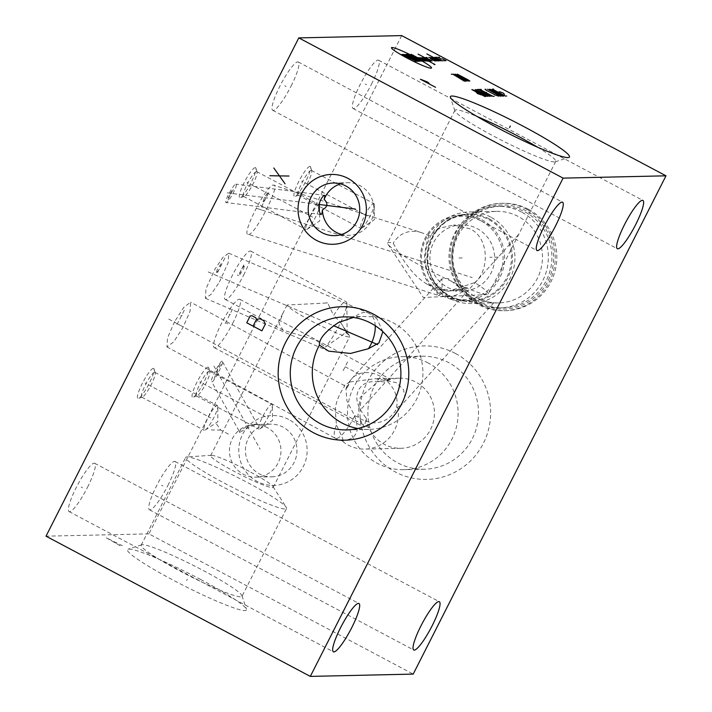 <?xml version="1.0" encoding="UTF-8"?>
<svg xmlns="http://www.w3.org/2000/svg" width="712" height="712" viewBox="0 0 712 712"><rect width="100%" height="100%" fill="white"/><g stroke="black" fill="none" stroke-linecap="round" stroke-linejoin="round"><path stroke-width="0.53" stroke-dasharray="3.56 2.67" d="M401.693 35.6L148.906 533.875L413.2 674.104M528.473 209.319A53.72 52.563 -91.3 0 0 503.09 203.285A53.72 52.563 -91.3 0 0 453.081 244.812A53.72 52.563 -91.3 0 0 480.102 304.656A53.72 52.563 -91.3 0 0 505.484 310.69A53.72 52.563 -91.3 0 0 555.494 269.163A53.72 52.563 -91.3 0 0 528.473 209.319M455.36 353.428A66.759 65.317 -91.3 0 0 367.312 381.899A66.759 65.317 -91.3 0 0 395.249 471.914A66.759 65.317 -91.3 0 0 483.306 443.442A66.759 65.317 -91.3 0 0 455.36 353.428M288.68 419.448A34.941 34.185 -91.3 0 0 242.605 434.347A34.941 34.185 -91.3 0 0 257.228 481.454A34.941 34.185 -91.3 0 0 303.312 466.556A34.941 34.185 -91.3 0 0 288.68 419.448M148.906 533.875L46.013 536.181M371.459 84.221A27.323 4.939 117.9 0 0 378.633 60.209A27.323 4.939 117.9 0 0 360.192 84.479A27.323 4.939 117.9 0 0 353.018 108.491A27.323 4.939 117.9 0 0 371.459 84.221M291.101 86.019A27.323 4.939 117.9 0 0 298.275 62.006A27.323 4.939 117.9 0 0 279.834 86.268A27.323 4.939 117.9 0 0 272.66 110.28A27.323 4.939 117.9 0 0 291.101 86.019M87.514 487.302A27.323 4.939 117.9 0 0 94.687 463.289A27.323 4.939 117.9 0 0 76.246 487.551A27.323 4.939 117.9 0 0 69.073 511.563A27.323 4.939 117.9 0 0 87.514 487.302M167.872 485.504A27.323 4.939 117.9 0 0 175.045 461.492A27.323 4.939 117.9 0 0 156.604 485.762A27.323 4.939 117.9 0 0 149.431 509.774A27.323 4.939 117.9 0 0 167.872 485.504M309.907 166.394A16.972 3.071 117.9 0 0 298.773 181.524A16.972 3.071 117.9 0 0 294.626 196.512A16.972 3.071 117.9 0 0 294.946 196.45A16.972 3.071 117.9 0 0 304.976 182.886A16.972 3.071 117.9 0 0 310.583 166.982A16.972 3.071 117.9 0 0 309.907 166.394M255.252 167.614A16.972 3.071 117.9 0 0 244.109 182.753A16.972 3.071 117.9 0 0 239.971 197.731A16.972 3.071 117.9 0 0 240.291 197.669A16.972 3.071 117.9 0 0 250.321 184.105A16.972 3.071 117.9 0 0 255.92 168.201A16.972 3.071 117.9 0 0 255.252 167.614M208.064 367.143A16.972 3.071 117.9 0 0 196.921 382.282A16.972 3.071 117.9 0 0 192.783 397.26A16.972 3.071 117.9 0 0 193.103 397.198A16.972 3.071 117.9 0 0 203.134 383.643A16.972 3.071 117.9 0 0 208.741 367.73A16.972 3.071 117.9 0 0 208.064 367.143M153.4 368.362A16.972 3.071 117.9 0 0 142.267 383.501A16.972 3.071 117.9 0 0 138.119 398.48A16.972 3.071 117.9 0 0 138.44 398.417A16.972 3.071 117.9 0 0 148.47 384.863A16.972 3.071 117.9 0 0 154.077 368.95A16.972 3.071 117.9 0 0 153.4 368.362M225.891 201.79C225.259 207.352 236.829 188.511 236.286 184.871C236.918 179.308 225.339 198.15 225.891 201.79L226.238 202.528L321.228 214.543M236.286 184.871L235.93 184.132L324.556 195.346M248.417 234.364C254.763 235.983 281.552 183.171 273.399 185.12C267.053 183.5 240.264 236.313 248.417 234.364L438.298 295.409A27.323 5.34 -72.2 0 1 436.91 289.437L427.04 284.141L448.222 291.315L474.708 282.611A56.524 5.598 -153.1 0 1 488.432 294.109A56.524 5.598 -153.1 0 1 487.248 294.59A56.524 5.598 -153.1 0 1 487.133 294.59A56.524 5.598 26.9 0 1 435.255 273.408A56.524 5.598 26.9 0 1 387.942 244.207A56.524 5.598 26.9 0 1 387.622 242.961A56.524 5.598 26.9 0 1 388.921 242.481A56.524 5.598 -153.1 0 1 393.229 243.201C399.272 254.638 408.234 267.303 411.812 271.121C415.79 276.06 420.872 280.403 427.04 284.141M474.708 282.611C489.5 270.978 489.598 237.434 469.733 228.748L453.642 225.045L439.989 228.08L429.033 235.69L421.557 232.628L273.399 185.12M243.62 275.152A27.323 4.939 117.9 0 0 250.793 251.14A27.323 4.939 117.9 0 0 232.352 275.411A27.323 4.939 117.9 0 0 225.179 299.423A27.323 4.939 117.9 0 0 243.62 275.152M219.376 282.041L228.16 262.728L228.757 253.205L223.007 257.237L214.757 269.456L205.982 288.769L205.376 298.292L211.135 294.261L219.376 282.041M232.673 323.355A27.323 4.939 117.9 0 0 239.846 299.334A27.323 4.939 117.9 0 0 221.405 323.604A27.323 4.939 117.9 0 0 214.232 347.616A27.323 4.939 117.9 0 0 232.673 323.355M174.618 321.655L167.507 337.924L166.946 346.931L173.781 341.813L182.993 327.449L190.104 311.18L190.665 302.173L183.83 307.299L174.618 321.655M222.197 361.242C220.622 359.444 208.287 383.75 211.749 381.837C213.315 383.643 225.651 359.329 222.197 361.242L257.335 424.468C259.497 422.305 241.074 430.902 239.908 432.522L211.749 381.837M200.722 579.532A66.759 6.613 26.9 0 0 128.018 549.201A66.759 6.613 26.9 0 0 173.194 580.147A66.759 6.613 26.9 0 0 246.494 609.303A66.759 6.613 26.9 0 0 200.722 579.532M340.496 183.856A26.326 25.765 88.7 0 1 347.563 182.681A26.326 25.765 88.7 0 1 371.023 221.138A26.326 25.765 -91.3 0 1 348.738 235.325A26.326 25.765 -91.3 0 1 341.627 234.47M357.833 428.526A56.524 55.313 -91.3 0 0 368.869 429.416A56.524 55.313 -91.3 0 0 416.716 398.96A56.524 55.313 88.7 0 0 374.663 316.849L362.951 316.475L353.357 317.445M382.887 331.694L377.137 319.172L374.663 316.849M241.973 596.336A56.524 5.598 -153.1 0 0 241.973 595.713A56.524 5.598 -153.1 0 0 203.214 570.499A56.524 5.598 26.9 0 0 141.661 544.813A56.524 5.598 26.9 0 0 141.154 545.187A56.524 5.598 26.9 0 0 179.913 571.024A56.524 5.598 -153.1 0 0 241.973 596.336L286.518 508.528A56.524 5.598 -153.1 0 1 224.458 483.217A56.524 5.598 26.9 0 1 185.707 457.38A56.524 5.598 26.9 0 1 186.811 456.908A56.524 5.598 26.9 0 1 247.767 482.692A56.524 5.598 -153.1 0 1 286.242 507.353A56.524 5.598 -153.1 0 1 286.518 508.528M249.164 471.317A35.066 3.471 26.9 0 0 211.357 455.324A35.066 3.471 26.9 0 0 210.663 455.618A35.066 3.471 26.9 0 0 234.702 471.638A35.066 3.471 26.9 0 0 273.203 487.337A35.066 3.471 26.9 0 0 273.034 486.608A35.066 3.471 26.9 0 0 249.164 471.317M287.105 305.021L283.358 312.319L279.068 323.764L283.065 330.137L315.763 340.042L325.393 346.993C342.81 334.72 343.567 334.56 345.453 332.326A35.066 3.471 -153.1 0 1 349.485 335.824A35.066 3.471 -153.1 0 1 349.681 336.598A35.066 3.471 -153.1 0 1 311.18 320.898A35.066 3.471 26.9 0 1 287.105 305.021L327.502 302.956C328.873 304.327 327.484 303.597 333.741 315.327A27.323 4.939 117.9 0 1 346.183 301.755A27.323 4.939 117.9 0 1 346.913 303.748A27.323 4.939 117.9 0 1 339.01 325.767A27.323 4.939 -62.1 0 1 325.393 346.993M326.399 302.822L327.502 302.956M345.453 332.326L347.082 333.172L340.852 322.839L333.741 315.327M537.533 147.197A56.524 5.598 -153.1 0 1 555.734 161.455A56.524 5.598 -153.1 0 1 555.235 161.829A56.524 5.598 -153.1 0 1 554.434 161.935A56.524 5.598 26.9 0 1 500.705 139.81A56.524 5.598 26.9 0 1 454.915 110.93A56.524 5.598 26.9 0 1 454.915 110.307A56.524 5.598 26.9 0 1 456.223 109.826A56.524 5.598 -153.1 0 1 477.173 116.572M421.557 232.628L419.457 232.023C408.136 229.691 399.387 233.42 393.229 243.201M429.033 235.69C427.262 239.259 425.758 246.316 424.503 256.854C423.515 266.021 429.567 282.37 440.096 287.425L444.155 289.277L455.182 291.155L467.197 287.417L448.791 291.297L436.91 289.437M447.367 287.265A33.063 32.352 -91.3 0 0 462.996 290.986A33.063 32.352 -91.3 0 0 493.781 265.416A33.063 32.352 -91.3 0 0 477.147 228.579A33.063 32.352 -91.3 0 0 461.518 224.867A33.063 32.352 -91.3 0 0 430.733 250.428A33.063 32.352 -91.3 0 0 447.367 287.265M481.045 220.889A41.741 40.842 88.7 0 1 498.516 277.164A41.741 40.842 88.7 0 1 443.469 294.964A41.741 40.842 -91.3 0 1 425.998 238.689A41.741 40.842 -91.3 0 1 481.045 220.889M481.864 219.768A42.987 42.061 88.7 0 1 503.491 267.659A42.987 42.061 88.7 0 1 463.476 300.891A42.987 42.061 88.7 0 1 443.158 296.067A42.987 42.061 -91.3 0 1 421.54 248.177A42.987 42.061 -91.3 0 1 461.554 214.944A42.987 42.061 -91.3 0 1 481.864 219.768M490.746 217.107A45.791 44.812 -91.3 0 0 469.11 211.962A45.791 44.812 -91.3 0 0 426.47 247.367A45.791 44.812 -91.3 0 0 449.512 298.381A45.791 44.812 88.7 0 0 471.148 303.526A45.791 44.812 88.7 0 0 513.779 268.13A45.791 44.812 88.7 0 0 490.746 217.107M472.483 297.874L491.556 303.072L493.817 302.769L478.179 303.374L449.948 298.373L442.312 291.92L441.76 278.89L448.097 278.481L472.483 297.874M496.629 211.348A45.791 44.812 -91.3 0 1 518.265 216.493A45.791 44.812 88.7 0 1 541.307 267.507A45.791 44.812 88.7 0 1 498.676 302.912A45.791 44.812 88.7 0 1 477.031 297.767A45.791 44.812 -91.3 0 1 453.998 246.752A45.791 44.812 -91.3 0 1 496.629 211.348L469.11 211.962M347.216 387.559L350.251 381.935L375.633 378.704L396.13 382.558L403.455 389.517L404.941 396.575L401.515 405.146L397.714 407.122L394.857 411.723C388.681 419.875 380.867 423.533 371.406 422.705C363.859 420.667 359.613 418.905 358.67 417.446L354.54 415.559L346.913 400.945L345.943 388.983L347.216 387.559L344.279 385.512L190.665 302.173M397.714 407.122A35.066 34.309 88.7 0 1 364.864 449.094A35.066 34.309 88.7 0 1 348.302 445.151A35.066 34.309 -91.3 0 1 341.27 440.203C350.277 440.505 355.564 437.195 357.121 430.27C357.264 425.287 356.436 420.561 354.629 416.084L354.54 415.559M366.164 418.104A35.066 34.309 -91.3 0 0 384.347 444.35A35.066 34.309 -91.3 0 0 400.918 448.284A35.066 34.309 -91.3 0 0 433.555 421.175A35.066 34.309 -91.3 0 0 415.915 382.122A35.066 34.309 -91.3 0 0 399.352 378.179A35.066 34.309 -91.3 0 0 384.462 382.024C365.274 379.496 361.411 385.673 358.465 390.096C356.614 395.124 353.811 402.093 366.164 418.104L364.322 427.253L357.931 415.746L360.272 397.278L377.743 381.855L389.936 378.971L384.462 382.024M350.251 381.935A35.066 34.309 -91.3 0 0 344.172 385.468C346.548 385.495 336.384 395.035 335.227 410.041L336.456 424.85L342.481 438.076L343.228 441.031L341.27 440.203M521.54 212.042A50.783 49.689 -91.3 0 0 497.546 206.338A50.783 49.689 -91.3 0 0 450.269 245.604A50.783 49.689 -91.3 0 0 475.821 302.182A50.783 49.689 88.7 0 0 499.815 307.887A50.783 49.689 88.7 0 0 547.092 268.62A50.783 49.689 88.7 0 0 521.54 212.042M501.097 206.257A50.783 49.689 -91.3 0 1 525.091 211.962A50.783 49.689 88.7 0 1 550.634 268.54A50.783 49.689 88.7 0 1 503.357 307.807A50.783 49.689 88.7 0 1 479.363 302.102A50.783 49.689 -91.3 0 1 453.811 245.524A50.783 49.689 -91.3 0 1 501.097 206.257L497.546 206.338M526.15 210.788A52.092 50.979 -91.3 0 0 457.433 233.011A52.092 50.979 -91.3 0 0 479.238 303.25A52.092 50.979 88.7 0 0 547.955 281.035A52.092 50.979 88.7 0 0 526.15 210.788M526.88 209.355A53.72 52.563 88.7 0 1 553.9 269.198A53.72 52.563 88.7 0 1 503.891 310.726A53.72 52.563 88.7 0 1 478.508 304.692A53.72 52.563 -91.3 0 1 451.488 244.848A53.72 52.563 -91.3 0 1 501.497 203.32A53.72 52.563 -91.3 0 1 526.88 209.355M428.241 363.013A56.524 55.313 -91.3 0 0 401.532 356.659A56.524 55.313 -91.3 0 0 348.916 400.367A56.524 55.313 -91.3 0 0 377.351 463.334A56.524 55.313 88.7 0 0 404.06 469.68A56.524 55.313 88.7 0 0 456.677 425.981A56.524 55.313 88.7 0 0 428.241 363.013M421.931 356.205A56.524 55.313 -91.3 0 1 448.64 362.559A56.524 55.313 88.7 0 1 477.076 425.527A56.524 55.313 88.7 0 1 424.459 469.226A56.524 55.313 88.7 0 1 397.75 462.88A56.524 55.313 -91.3 0 1 369.314 399.904A56.524 55.313 -91.3 0 1 421.931 356.205L401.532 356.659M311.135 170.346A14.035 2.537 117.9 0 0 302.244 182.236A14.035 2.537 117.9 0 0 298.239 195.204A14.035 2.537 117.9 0 0 298.497 195.257A14.035 2.537 117.9 0 0 298.764 195.213A14.035 2.537 117.9 0 0 307.059 183.99A14.035 2.537 117.9 0 0 311.696 170.835A14.035 2.537 117.9 0 0 311.393 170.399A14.035 2.537 117.9 0 0 311.135 170.346M373.631 203.499A14.035 2.537 -62.1 0 1 373.889 203.561A14.035 2.537 -62.1 0 1 374.263 204.584A14.035 2.537 -62.1 0 1 369.555 217.151A14.035 2.537 -62.1 0 1 361.794 228.089A14.035 2.537 -62.1 0 1 360.993 228.418A14.035 2.537 117.9 0 1 360.735 228.356A14.035 2.537 117.9 0 1 364.74 215.398A14.035 2.537 117.9 0 1 373.631 203.499M256.471 171.565A14.035 2.537 117.9 0 0 247.58 183.456A14.035 2.537 117.9 0 0 243.575 196.423A14.035 2.537 117.9 0 0 243.833 196.476A14.035 2.537 117.9 0 0 244.1 196.432A14.035 2.537 117.9 0 0 252.395 185.209A14.035 2.537 117.9 0 0 257.032 172.055A14.035 2.537 117.9 0 0 256.738 171.619A14.035 2.537 117.9 0 0 256.471 171.565M318.967 204.727A14.035 2.537 -62.1 0 1 319.234 204.78A14.035 2.537 -62.1 0 1 319.599 205.804A14.035 2.537 -62.1 0 1 314.891 218.37A14.035 2.537 -62.1 0 1 307.13 229.317A14.035 2.537 -62.1 0 1 306.329 229.638A14.035 2.537 117.9 0 1 306.071 229.584A14.035 2.537 117.9 0 1 310.076 216.617A14.035 2.537 117.9 0 1 318.967 204.727M209.292 371.094A14.035 2.537 117.9 0 0 200.401 382.994A14.035 2.537 117.9 0 0 196.387 395.952A14.035 2.537 117.9 0 0 196.654 396.014A14.035 2.537 117.9 0 0 196.912 395.961A14.035 2.537 117.9 0 0 205.216 384.747A14.035 2.537 117.9 0 0 209.853 371.584A14.035 2.537 117.9 0 0 209.55 371.157A14.035 2.537 117.9 0 0 209.292 371.094M271.788 404.256A14.035 2.537 -62.1 0 1 272.046 404.309A14.035 2.537 -62.1 0 1 272.42 405.333A14.035 2.537 -62.1 0 1 267.712 417.899A14.035 2.537 -62.1 0 1 259.942 428.847A14.035 2.537 -62.1 0 1 259.15 429.167A14.035 2.537 117.9 0 1 258.883 429.113A14.035 2.537 117.9 0 1 262.897 416.146A14.035 2.537 117.9 0 1 271.788 404.256M154.629 372.314A14.035 2.537 117.9 0 0 145.738 384.213A14.035 2.537 117.9 0 0 141.733 397.171A14.035 2.537 117.9 0 0 141.991 397.234A14.035 2.537 117.9 0 0 142.258 397.18A14.035 2.537 117.9 0 0 150.552 385.966A14.035 2.537 117.9 0 0 155.189 372.803A14.035 2.537 117.9 0 0 154.887 372.376A14.035 2.537 117.9 0 0 154.629 372.314M217.124 405.475A14.035 2.537 -62.1 0 1 217.382 405.529A14.035 2.537 -62.1 0 1 217.756 406.552A14.035 2.537 -62.1 0 1 213.048 419.119A14.035 2.537 -62.1 0 1 205.279 430.066A14.035 2.537 -62.1 0 1 204.486 430.386A14.035 2.537 117.9 0 1 204.228 430.333A14.035 2.537 117.9 0 1 208.233 417.365A14.035 2.537 117.9 0 1 217.124 405.475M239.908 432.522C235.805 431.018 254.433 422.421 257.335 424.468M267.062 427.485A26.326 25.765 -91.3 0 0 254.62 424.521A26.326 25.765 -91.3 0 0 230.11 444.875A26.326 25.765 -91.3 0 0 243.353 474.21A26.326 25.765 88.7 0 0 255.795 477.165A26.326 25.765 88.7 0 0 280.305 456.81A26.326 25.765 88.7 0 0 267.062 427.485M271.77 476.809A26.326 25.765 88.7 0 0 296.281 456.454A26.326 25.765 88.7 0 0 283.038 427.129A26.326 25.765 -91.3 0 0 270.596 424.165A26.326 25.765 -91.3 0 0 246.085 444.519A26.326 25.765 -91.3 0 0 259.328 473.854A26.326 25.765 88.7 0 0 271.77 476.809L255.795 477.165M498.338 257.121L489.829 257.308M462.257 257.922L458.973 257.993M518.354 234.755L361.029 409.249M347.59 361.918L342.677 371.602M345.133 366.76L360.308 374.815M228.41 434.124L220.818 430.093L215.193 422.198M220.818 430.093L211.259 429.941M366.529 84.728L365.123 83.98M286.171 86.517L284.764 85.769M82.583 487.8L81.177 487.053M162.95 486.002L161.535 485.255M302.974 181.827L301.568 181.079M304.816 182.806L367.312 215.959M248.31 183.046L246.904 182.299M250.152 184.025L312.648 217.178M201.122 382.575L199.716 381.828M202.973 383.554L265.469 416.707M146.467 383.795L145.052 383.047M148.31 384.774L210.805 417.935M231.792 193.7L230.385 192.952M227.19 192.836L319.038 204.46M233.376 189.632L226.781 199.992M228.134 199.965L232.023 189.659M261.615 210.12L260.2 209.364M256.409 208.296L472.172 277.582M265.46 199.022L262.586 202.92L264.962 196.476L267.837 192.587L266.769 196.441M268.736 192.56L260.868 208.064M238.689 275.66L237.274 274.903M241.795 268.807L244.67 264.917L243.602 268.771L239.419 275.25L240.487 271.397M243.762 264.935L238.52 275.268M217.774 276.123L216.359 275.375M208.18 271.94L333.403 325.615M218.976 269.688L216.11 273.577L217.178 269.723L221.352 263.244L220.284 267.098M224.876 258.055L217.009 273.559M227.751 323.853L226.327 323.097M225.232 323.515L233.1 308.011M230.501 314.455L229.148 314.49M179.513 324.93L178.098 324.174M168.762 319.101L369.003 427.743M177.003 324.592L184.871 309.088M182.272 315.532L180.919 315.567M217.685 371.922L216.261 371.166M213.911 366.039L260.111 449.165M214.152 378.793L216.297 372.358L221.788 363.298M216.297 372.358L219.99 363.334M187.327 579.114L186.589 580.565L187.327 579.114M120.159 545.793L106.106 537.711L122.411 545.739M116.901 543.069L115.549 543.096M375.233 325.713A25.329 14.543 113.2 0 0 368.567 313.138A25.329 14.543 113.2 0 0 354.567 317.232M444.155 289.277A27.323 5.34 107.8 0 1 438.663 295.453A27.323 5.34 -72.2 0 1 438.298 295.409A27.323 27.323 0 0 0 467.197 287.417M461.554 214.944L468.38 214.793C426.461 213.2 411.678 278.392 450.029 295.925C456.392 299.262 463.147 300.873 470.294 300.74A42.987 42.061 88.7 0 0 510.317 267.507A42.987 42.061 88.7 0 0 488.69 219.616A42.987 42.061 -91.3 0 0 468.38 214.793A42.987 42.061 -91.3 0 0 428.357 248.025A42.987 42.061 -91.3 0 0 449.984 295.916A42.987 42.061 88.7 0 0 470.294 300.74L463.476 300.891M489.384 218.967A43.717 42.773 88.7 0 1 507.683 277.911A43.717 42.773 88.7 0 1 450.02 296.548A43.717 42.773 -91.3 0 1 431.721 237.603A43.717 42.773 -91.3 0 1 489.384 218.967M441.76 278.89L351.764 378.713A27.323 21.805 -138 0 1 379.897 376.07A27.323 21.805 42 0 1 394.857 411.723M166.946 346.931L335.379 438.316A25.329 6.372 118.5 0 0 353.321 418.612A25.329 6.372 -61.5 0 0 354.629 416.084M343.228 441.031A25.329 25.329 0 0 1 335.379 438.316A25.329 6.372 118.5 0 1 336.456 424.85M345.943 388.983A27.323 27.323 0 0 1 351.764 378.713A27.323 21.805 -138 0 0 347.634 386.669M334.56 235.645L348.738 235.325M333.385 183.002L347.563 182.681M346.851 429.906L368.869 429.416M344.323 316.885L362.951 316.475M205.376 298.292L328.695 351.158M228.757 253.205L368.567 313.138A25.329 25.329 0 0 1 377.137 319.172M141.661 544.813L128.018 549.201M241.973 595.713L246.494 609.303M141.154 545.187L185.707 457.38M211.357 455.324L186.811 456.908M210.663 455.618L283.358 312.319M225.179 299.423L283.065 330.137M250.793 251.14L346.183 301.755M340.852 322.839L349.485 335.824M273.203 487.337L349.681 336.598M347.082 333.172L346.913 303.748M273.034 486.608L286.242 507.353M378.633 60.209L642.927 200.437M353.018 108.491L617.313 248.71M298.275 62.006L562.569 202.226M272.66 110.28L536.955 250.508M94.687 463.289L358.982 603.509M69.073 511.563L333.367 651.792M175.045 461.492L439.34 601.72M149.431 509.774L413.725 649.994M555.235 161.829L568.87 157.441M454.915 110.93L450.402 97.339M454.915 110.307L387.622 242.961M555.734 161.455L488.432 294.109M387.942 244.207L423.337 297.5L487.248 294.59M462.996 290.986L455.182 291.155M448.791 291.297L448.222 291.315M461.518 224.867L453.642 225.045M498.676 302.912L491.556 303.072M478.179 303.374L471.148 303.526M493.817 302.769L401.515 405.146M400.918 448.284L364.864 449.094M399.352 378.179L375.633 378.704M503.357 307.807L499.815 307.887M505.484 310.69L503.891 310.726M503.09 203.285L501.497 203.32M239.846 299.334L389.936 378.971M214.232 347.616L364.322 427.253M424.459 469.226L404.06 469.68M311.696 170.835L310.583 166.982M298.764 195.213L294.946 196.45M311.393 170.399L373.889 203.561M298.239 195.204L360.735 228.356M361.794 228.089L374.352 219.696L374.263 204.584M257.032 172.055L255.92 168.201M244.1 196.432L240.291 197.669M256.738 171.619L319.234 204.78M243.575 196.423L306.071 229.584M307.13 229.317L319.688 220.916L319.599 205.804M209.853 371.584L208.741 367.73M196.912 395.961L193.103 397.198M209.55 371.157L272.046 404.309M196.387 395.952L258.883 429.113M259.942 428.847L272.509 420.445L272.42 405.333M155.189 372.803L154.077 368.95M142.258 397.18L138.44 398.417M154.887 372.376L217.382 405.529M141.733 397.171L204.228 430.333M205.279 430.066L217.845 421.664L217.756 406.552M270.596 424.165L254.62 424.521"/><path stroke-width="1.07" d="M310.307 676.4L413.2 674.104L665.987 175.82L401.693 35.6L298.8 37.896L46.013 536.181L310.307 676.4L563.094 178.125L298.8 37.896M665.987 175.82L563.094 178.125M451.933 96.031A66.759 6.613 -153.1 0 1 521.273 125.214A66.759 6.613 -153.1 0 1 568.87 157.441A66.759 6.613 -153.1 0 1 567.927 157.575A66.759 6.613 -153.1 0 1 504.47 131.435A66.759 6.613 -153.1 0 1 450.402 97.339A66.759 6.613 -153.1 0 1 451.933 96.031M635.754 224.449A27.323 4.939 117.9 0 0 642.927 200.437A27.323 4.939 117.9 0 0 624.486 224.698A27.323 4.939 117.9 0 0 617.313 248.71A27.323 4.939 117.9 0 0 635.754 224.449M555.396 226.238A27.323 4.939 117.9 0 0 562.569 202.226A27.323 4.939 117.9 0 0 544.128 226.496A27.323 4.939 117.9 0 0 536.955 250.508A27.323 4.939 117.9 0 0 555.396 226.238M351.808 627.521A27.323 4.939 117.9 0 0 358.982 603.509A27.323 4.939 117.9 0 0 340.541 627.779A27.323 4.939 117.9 0 0 333.367 651.792A27.323 4.939 117.9 0 0 351.808 627.521M432.166 625.732A27.323 4.939 117.9 0 0 439.34 601.72A27.323 4.939 117.9 0 0 420.899 625.981A27.323 4.939 117.9 0 0 413.725 649.994A27.323 4.939 117.9 0 0 432.166 625.732M301.844 193.255A34.941 34.185 88.7 0 1 347.928 178.356A34.941 34.185 88.7 0 1 362.559 225.464A34.941 34.185 88.7 0 1 316.475 240.362A34.941 34.185 88.7 0 1 301.844 193.255M285.485 342.677A66.759 65.317 88.7 0 1 373.533 314.206A66.759 65.317 88.7 0 1 401.479 404.211A66.759 65.317 88.7 0 1 313.422 432.682A66.759 65.317 88.7 0 1 285.485 342.677M311.1 197.188A26.326 25.765 88.7 0 1 333.385 183.002A26.326 25.765 88.7 0 1 356.854 221.459A26.326 25.765 -91.3 0 1 334.56 235.645A26.326 25.765 -91.3 0 1 311.1 197.188M340.496 183.856A26.326 25.765 88.7 0 0 325.277 196.868A26.326 25.765 -91.3 0 0 324.138 199.44L324.859 196.076C324.912 194.857 324.12 195.141 322.474 196.93C318.469 202.92 317.748 208.518 320.32 213.742L321.228 214.543L322.047 213.173L322.403 209.933A26.326 25.765 -91.3 0 0 341.627 234.47M324.859 196.076L324.556 195.346M322.403 209.933C327.734 206.836 328.312 203.338 324.138 199.44M296.477 347.34A56.524 55.313 88.7 0 1 344.323 316.885A56.524 55.313 88.7 0 1 394.697 399.45A56.524 55.313 -91.3 0 1 346.851 429.906A56.524 55.313 -91.3 0 1 296.477 347.34M353.357 317.445L338.529 322.509C325.402 331.303 319.029 338.841 319.412 345.124A56.524 55.313 88.7 0 0 318.495 346.851A56.524 55.313 -91.3 0 0 357.833 428.526M319.412 345.124L328.695 351.158L350.491 353.455L368.451 348.702L378.935 342.944L382.887 331.694M477.173 116.572A56.524 5.598 -153.1 0 1 537.533 147.197M319.038 204.46L355.35 209.052M333.403 325.615L377.645 344.581M269.875 175.731L288.983 176.033M285.049 183.785L273.808 167.979M246.735 322.776L261.909 330.831L265.345 324.049L263.805 320.774L260.005 318.753L256.498 319.35L255.724 317.712L251.923 315.701L250.17 315.995L246.735 322.776M253.054 326.132L256.498 319.35M509.561 127.528L510.299 126.077L509.561 127.528M427.974 83.26L429.096 83.233L427.245 81.88L420.383 79.237L435.557 87.291M406.872 57.957A22.464 2.225 26.9 0 0 431.018 68.21A22.464 2.225 26.9 0 0 416.137 57.752A22.464 2.225 26.9 0 0 391.992 47.508A22.464 2.225 26.9 0 0 406.872 57.957M427.173 57.503L425.625 57.539L432.131 60.992M424.601 57.565L423.053 57.601L429.558 61.054L431.107 61.018L418.095 54.112M434.008 64.543L435.032 64.525L422.029 57.619M420.481 57.654L426.986 61.107L428.526 61.072M425.723 61.134L419.226 57.681L417.677 57.716M424.183 61.17L411.171 54.272M431.908 58.598L430.368 58.633L434.703 60.938L436.251 60.903L429.745 57.45L428.713 57.476M430.769 57.423L437.275 60.876L438.823 60.84L432.317 57.396M439.847 60.823L426.844 53.916M440.879 60.796L434.373 57.343M436.945 57.289L435.406 57.325L441.903 60.778L443.451 60.742M439.518 57.236L437.978 57.263L441.226 58.989L442.766 58.954L446.024 60.68L444.475 60.716M405.769 54.388L418.781 61.294L417.241 61.321L404.229 54.423M419.555 61.276L406.543 54.37L408.092 54.334L421.095 61.241M403.455 54.441L401.915 54.477L416.467 61.339L414.927 61.374M451.301 74.226L452.841 74.199L464.304 81.132L465.853 81.097M466.734 81.079L453.722 74.173M455.271 74.146L468.274 81.043M459.302 77.136L460.842 77.101M469.155 81.026L469.822 81.008L468.407 80.011L457.255 74.101M476.203 92.24L477.503 93.575L481.161 94.865M484.845 96.494L485.949 96.476L484.525 95.479L475.233 90.549L471.834 89.596L484.845 96.494M489.402 96.396L475.509 89.516L487.64 96.431M484.213 94.456L485.388 94.429M491.164 96.351L478.153 89.454M477.271 89.472L479.034 89.436M481.241 89.383L479.915 89.418L492.927 96.316L494.253 96.289M486.376 92.355L485.495 92.373M485.869 89.285L484.988 89.303L486.403 90.299L495.703 95.23L498.881 96.182M498.275 95.168L500.572 96.147L501.23 96.129L499.815 95.132L487.56 89.24L498.275 95.168M502.556 96.102L503.66 96.076L502.236 95.079L492.944 90.148L489.544 89.196L502.556 96.102M493.665 89.107L492.339 89.134L505.351 96.04L506.668 96.013M498.801 92.079L497.911 92.097M504.452 94.349L503.153 93.005L499.504 91.715M375.233 325.713A25.329 14.543 113.2 0 1 369.786 346.522A25.329 14.543 -66.8 0 1 368.451 348.702"/></g></svg>
